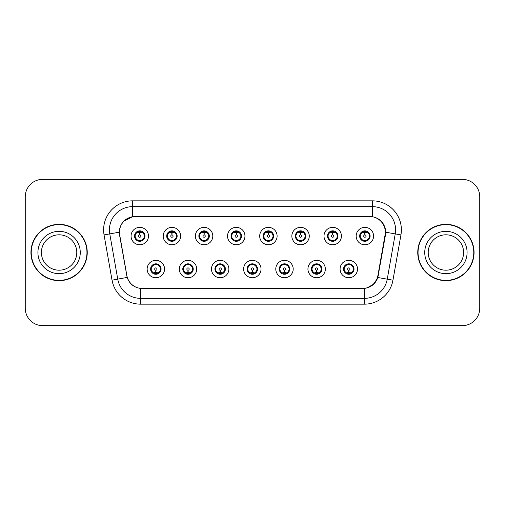 <?xml version="1.0" encoding="UTF-8"?>
<svg xmlns="http://www.w3.org/2000/svg" width="505" height="505" viewBox="0 0 505 505"><rect width="100%" height="100%" fill="white"/><g stroke="black" fill="none" stroke-linecap="round" stroke-linejoin="round"><path stroke-width="0.76" d="M196.716 269.045A8.705 8.705 0 0 1 188.011 277.75A8.705 8.705 0 0 1 179.307 269.045A8.705 8.705 0 0 1 188.011 260.334A8.705 8.705 0 0 1 196.716 269.045M182.785 269.045A5.227 5.227 0 0 0 188.011 274.265A5.227 5.227 0 0 0 193.232 269.045A5.227 5.227 0 0 0 188.011 263.818A5.227 5.227 0 0 0 182.785 269.045L184.811 272.41A4.646 4.646 0 0 1 184.811 265.674L182.835 269.045M228.872 269.045A8.705 8.705 0 0 1 220.167 277.75A8.705 8.705 0 0 1 211.462 269.045A8.705 8.705 0 0 1 220.167 260.334A8.705 8.705 0 0 1 228.872 269.045M214.947 269.045A5.227 5.227 0 0 0 220.167 274.265A5.227 5.227 0 0 0 225.394 269.045A5.227 5.227 0 0 0 220.167 263.818A5.227 5.227 0 0 0 214.947 269.045L216.973 272.41A4.646 4.646 0 0 1 216.973 265.674L214.991 269.045M261.034 269.045A8.705 8.705 0 0 1 252.323 277.75A8.705 8.705 0 0 1 243.618 269.045A8.705 8.705 0 0 1 252.323 260.334A8.705 8.705 0 0 1 261.034 269.045M247.103 269.045A5.227 5.227 0 0 0 252.323 274.265A5.227 5.227 0 0 0 257.55 269.045A5.227 5.227 0 0 0 252.323 263.818A5.227 5.227 0 0 0 247.103 269.045L249.129 272.41A4.646 4.646 0 0 1 249.129 265.674L247.147 269.045M293.19 269.045A8.705 8.705 0 0 1 284.485 277.75A8.705 8.705 0 0 1 275.774 269.045A8.705 8.705 0 0 1 284.485 260.334A8.705 8.705 0 0 1 293.19 269.045M279.259 269.045A5.227 5.227 0 0 0 284.485 274.265A5.227 5.227 0 0 0 289.706 269.045A5.227 5.227 0 0 0 284.485 263.818A5.227 5.227 0 0 0 279.259 269.045L281.285 272.41A4.646 4.646 0 0 1 281.285 265.674L279.309 269.045M325.346 269.045A8.705 8.705 0 0 1 316.641 277.75A8.705 8.705 0 0 1 307.936 269.045A8.705 8.705 0 0 1 316.641 260.334A8.705 8.705 0 0 1 325.346 269.045M311.415 269.045A5.227 5.227 0 0 0 316.641 274.265A5.227 5.227 0 0 0 321.868 269.045A5.227 5.227 0 0 0 316.641 263.818A5.227 5.227 0 0 0 311.415 269.045L313.441 272.41A4.646 4.646 0 0 1 313.441 265.674L311.465 269.045M357.502 269.045A8.705 8.705 0 0 1 348.797 277.75A8.705 8.705 0 0 1 340.092 269.045A8.705 8.705 0 0 1 348.797 260.334A8.705 8.705 0 0 1 357.502 269.045M343.577 269.045A5.227 5.227 0 0 0 348.797 274.265A5.227 5.227 0 0 0 354.024 269.045A5.227 5.227 0 0 0 348.797 263.818A5.227 5.227 0 0 0 343.577 269.045L345.603 272.41A4.646 4.646 0 0 1 345.603 265.674L343.621 269.045M164.561 269.045A8.705 8.705 0 0 1 155.856 277.75A8.705 8.705 0 0 1 147.144 269.045A8.705 8.705 0 0 1 155.856 260.334A8.705 8.705 0 0 1 164.561 269.045M150.629 269.045A5.227 5.227 0 0 0 155.856 274.265A5.227 5.227 0 0 0 161.076 269.045A5.227 5.227 0 0 0 155.856 263.818A5.227 5.227 0 0 0 150.629 269.045L152.655 272.41A4.646 4.646 0 0 1 152.655 265.674L150.679 269.045M180.639 236.075A8.705 8.705 0 0 1 171.934 244.78A8.705 8.705 0 0 1 163.222 236.075A8.705 8.705 0 0 1 171.934 227.364A8.705 8.705 0 0 1 180.639 236.075M166.707 236.075A5.227 5.227 0 0 0 171.934 241.295A5.227 5.227 0 0 0 177.154 236.075A5.227 5.227 0 0 0 171.934 230.848A5.227 5.227 0 0 0 166.707 236.075L168.733 239.439A4.646 4.646 0 0 1 168.739 232.698L166.757 236.081M212.794 236.075A8.705 8.705 0 0 1 204.089 244.78A8.705 8.705 0 0 1 195.384 236.075A8.705 8.705 0 0 1 204.089 227.364A8.705 8.705 0 0 1 212.794 236.075M198.863 236.075A5.227 5.227 0 0 0 204.089 241.295A5.227 5.227 0 0 0 209.316 236.075A5.227 5.227 0 0 0 204.089 230.848A5.227 5.227 0 0 0 198.863 236.075L200.895 239.439A4.646 4.646 0 0 1 200.902 232.698L198.913 236.081M244.957 236.075A8.705 8.705 0 0 1 236.245 244.78A8.705 8.705 0 0 1 227.54 236.075A8.705 8.705 0 0 1 236.245 227.364A8.705 8.705 0 0 1 244.957 236.075M231.025 236.075A5.227 5.227 0 0 0 236.245 241.295A5.227 5.227 0 0 0 241.472 236.075A5.227 5.227 0 0 0 236.245 230.848A5.227 5.227 0 0 0 231.025 236.075L233.051 239.439A4.646 4.646 0 0 1 233.057 232.698L231.069 236.081M277.112 236.075A8.705 8.705 0 0 1 268.407 244.78A8.705 8.705 0 0 1 259.696 236.075A8.705 8.705 0 0 1 268.407 227.364A8.705 8.705 0 0 1 277.112 236.075M263.181 236.075A5.227 5.227 0 0 0 268.407 241.295A5.227 5.227 0 0 0 273.628 236.075A5.227 5.227 0 0 0 268.407 230.848A5.227 5.227 0 0 0 263.181 236.075L265.207 239.439A4.646 4.646 0 0 1 265.213 232.698L263.231 236.081M309.268 236.075A8.705 8.705 0 0 1 300.563 244.78A8.705 8.705 0 0 1 291.852 236.075A8.705 8.705 0 0 1 300.563 227.364A8.705 8.705 0 0 1 309.268 236.075M295.337 236.075A5.227 5.227 0 0 0 300.563 241.295A5.227 5.227 0 0 0 305.784 236.075A5.227 5.227 0 0 0 300.563 230.848A5.227 5.227 0 0 0 295.337 236.075L297.363 239.439A4.646 4.646 0 0 1 297.369 232.698A4.646 4.646 0 0 0 295.917 236.075M341.424 236.075A8.705 8.705 0 0 1 332.719 244.78A8.705 8.705 0 0 1 324.014 236.075A8.705 8.705 0 0 1 332.719 227.364A8.705 8.705 0 0 1 341.424 236.075M327.492 236.075A5.227 5.227 0 0 0 332.719 241.295A5.227 5.227 0 0 0 337.946 236.075A5.227 5.227 0 0 0 332.719 230.848A5.227 5.227 0 0 0 327.492 236.075L329.525 239.439A4.646 4.646 0 0 1 329.531 232.698A4.646 4.646 0 0 0 328.073 236.075M373.586 236.075A8.705 8.705 0 0 1 364.875 244.78A8.705 8.705 0 0 1 356.17 236.075A8.705 8.705 0 0 1 364.875 227.364A8.705 8.705 0 0 1 373.586 236.075M359.655 236.075A5.227 5.227 0 0 0 364.875 241.295A5.227 5.227 0 0 0 370.102 236.075A5.227 5.227 0 0 0 364.875 230.848A5.227 5.227 0 0 0 359.655 236.075L361.681 239.439A4.646 4.646 0 0 1 361.687 232.698L359.699 236.081M148.483 236.075A8.705 8.705 0 0 1 139.778 244.78A8.705 8.705 0 0 1 131.066 236.075A8.705 8.705 0 0 1 139.778 227.364A8.705 8.705 0 0 1 148.483 236.075M134.551 236.075A5.227 5.227 0 0 0 139.778 241.295A5.227 5.227 0 0 0 144.998 236.075A5.227 5.227 0 0 0 139.778 230.848A5.227 5.227 0 0 0 134.551 236.075L136.577 239.439A4.646 4.646 0 0 1 136.584 232.698L134.601 236.081M119.698 234.907A15.674 15.674 0 0 1 135.132 216.512L369.635 216.512A15.674 15.674 0 0 1 385.069 234.907L377.904 275.541A15.674 15.674 0 0 1 362.47 288.488L142.296 288.488A15.674 15.674 0 0 1 126.862 275.541L119.698 234.907M30.938 252.5A28.154 28.154 0 0 0 59.091 280.654A28.154 28.154 0 0 0 87.245 252.5A28.154 28.154 0 0 0 59.091 224.346A28.154 28.154 0 0 0 30.938 252.5M417.755 252.5A28.154 28.154 0 0 0 445.909 280.654A28.154 28.154 0 0 0 474.062 252.5A28.154 28.154 0 0 0 445.909 224.346A28.154 28.154 0 0 0 417.755 252.5M119.458 229.863C120.96 222.598 125.354 218.21 132.632 216.683L372.368 216.683C379.634 218.198 384.027 222.591 385.542 229.863L385.479 234.907L377.835 277.51C375.543 283.823 371.055 287.459 364.383 288.418L140.617 288.418C133.958 287.471 129.476 283.835 127.165 277.51L119.521 234.907L119.458 229.863M123.965 221.013L132.758 216.664M104.055 234.901A29.025 29.025 0 0 1 132.632 200.839L372.368 200.839A29.025 29.025 0 0 1 400.945 234.901L392.966 280.18A29.025 29.025 0 0 1 364.383 304.161L140.617 304.161A29.025 29.025 0 0 1 112.034 280.18L104.055 234.901L109.768 233.891A23.217 23.217 0 0 1 132.632 206.646L372.368 206.646A23.217 23.217 0 0 1 395.232 233.891L387.247 279.17A23.217 23.217 0 0 1 364.383 298.354L140.617 298.354A23.217 23.217 0 0 1 117.753 279.17L109.768 233.891A23.217 23.217 0 0 1 109.415 229.863M372.368 200.839L372.368 216.683C379.634 218.198 384.027 222.591 385.542 229.863L385.713 232.218L400.945 234.901M142.12 288.488L140.617 288.418L140.617 304.161M364.383 304.161L364.383 288.418L362.88 288.488M377.803 277.605L373.713 284.138L366.977 287.938M378.314 275.541L378.22 276.033M112.034 280.18L127.134 277.409M126.78 276.033L126.686 275.541M109.768 233.891L119.287 232.186M479.75 196.773A17.416 17.416 0 0 0 462.334 179.363L42.666 179.363A17.416 17.416 0 0 0 25.25 196.773L25.25 308.227A17.416 17.416 0 0 0 42.666 325.637L462.334 325.637A17.416 17.416 0 0 0 479.75 308.227L479.75 196.773L479.75 308.227M25.25 196.773L25.25 308.227M462.334 179.363L42.666 179.363M42.666 325.637L462.334 325.637M139.241 232.527L139.62 232.597L139.727 234.913A1.161 1.161 180 0 0 138.616 236.1A1.161 1.161 180 0 0 139.778 237.236A1.161 1.161 180 0 0 140.933 236.1A1.161 1.161 180 0 0 139.828 234.913L139.929 232.59L140.308 232.527M142.296 232.174L139.923 232.71M139.626 232.71L137.253 232.174M139.98 231.435L140.958 231.58A4.646 4.646 0 0 1 140.996 231.593L141.236 231.056M140.674 241.22L140.428 240.67L142.972 239.439C144.885 237.198 144.878 234.951 142.972 232.704A4.646 4.646 0 0 1 142.972 239.439L144.948 236.075L142.972 232.704L140.27 231.454L140.523 230.905L140.264 231.454L140.674 230.924M137.84 231.852L139.569 231.435L139.55 231M140.428 240.67L140.523 241.245L140.428 240.67M141.015 240.55L138.414 240.513M138.875 241.22L139.285 240.689L138.553 240.557L138.313 241.087M138.875 230.924L139.121 231.473L136.577 232.704C134.671 234.945 134.671 237.192 136.577 239.439L138.553 240.557M139.121 231.473L139.026 230.905L139.121 231.473M156.386 272.593L156.007 272.523L155.906 270.2A1.161 1.161 -0 0 0 157.011 269.014A1.161 1.161 -0 0 0 155.856 267.884A1.161 1.161 -0 0 0 154.694 269.014A1.161 1.161 -0 0 0 155.805 270.2L155.704 272.523L155.319 272.593M153.331 272.94L155.704 272.41M156.001 272.41L158.374 272.94M155.654 273.678L154.669 273.533A4.646 4.646 0 0 1 154.631 273.521L154.397 274.057M156.752 274.19L156.506 273.641L159.05 272.41C160.962 270.169 160.962 267.921 159.05 265.674A4.646 4.646 0 0 1 159.043 272.416L161.032 269.032L159.05 265.674L157.074 264.563L157.314 264.027M157.787 273.262L156.058 273.685L156.077 274.114M154.953 274.19L155.363 273.659L152.655 272.41C150.749 270.162 150.749 267.915 152.655 265.674L154.631 264.563L157.213 264.601M154.953 263.894L155.199 264.443L154.631 264.563L154.397 264.027M155.199 264.443L155.104 263.875L155.199 264.443M156.752 263.894L156.342 264.424M157.074 264.563L156.348 264.424M156.348 273.659L156.601 274.215L156.342 273.659M76.785 252.5A17.694 17.694 0 0 0 59.091 234.806A17.694 17.694 0 0 0 41.397 252.5A17.694 17.694 0 0 0 59.091 270.194A17.694 17.694 0 0 0 76.785 252.5A17.694 17.694 0 0 1 59.091 270.194A17.694 17.694 0 0 1 41.397 252.5M86.955 252.5A27.863 27.863 0 0 0 59.091 224.637A27.863 27.863 0 0 0 31.228 252.5A27.863 27.863 0 0 0 59.091 280.363A27.863 27.863 0 0 0 86.955 252.5M171.397 232.527L171.782 232.597L171.883 234.913A1.161 1.161 180 0 0 170.772 236.1A1.161 1.161 180 0 0 171.934 237.236A1.161 1.161 180 0 0 173.089 236.1A1.161 1.161 180 0 0 171.984 234.913L172.085 232.59L172.464 232.527M174.459 232.174L172.079 232.71M171.782 232.71A3.365 3.365 0 0 1 171.788 232.71L169.409 232.174M172.136 231.435L173.114 231.58A4.646 4.646 0 0 1 173.152 231.593L173.392 231.056M172.83 241.22L172.584 240.67L175.128 239.439C177.04 237.198 177.04 234.951 175.128 232.704A4.646 4.646 0 0 1 175.128 239.439L177.11 236.075L175.128 232.704L172.426 231.454L172.83 230.924M169.996 231.852L171.732 231.435L171.713 231M172.584 240.67L172.678 241.245L172.584 240.67M173.171 240.55L170.576 240.513M171.031 241.22L171.441 240.689L170.715 240.557L170.475 241.087M171.031 230.924L171.277 231.473L168.733 232.704C166.827 234.945 166.827 237.192 168.733 239.439L170.715 240.557M171.277 231.473L171.182 230.905L171.277 231.473M203.553 232.527L203.938 232.597L204.039 234.913A1.161 1.161 180 0 0 202.928 236.1A1.161 1.161 180 0 0 204.089 237.236A1.161 1.161 180 0 0 205.251 236.1A1.161 1.161 180 0 0 204.14 234.913L204.241 232.59L204.626 232.527M206.614 232.174L204.235 232.71M203.944 232.71L201.564 232.174M204.291 231.435L205.276 231.58A4.646 4.646 0 0 1 205.308 231.593L205.548 231.056M204.986 241.22L204.746 240.67L207.29 239.439C209.196 237.198 209.196 234.951 207.29 232.704A4.646 4.646 0 0 1 207.29 239.439L209.266 236.075L207.29 232.704L204.588 231.454L204.841 230.905L204.582 231.454L204.986 230.924M202.151 231.852L203.887 231.435L203.868 231M204.746 240.67L204.841 241.245L204.746 240.67M205.327 240.55L202.732 240.513M203.193 241.22L203.597 240.689L203.338 241.245M203.193 230.924L203.439 231.473L200.895 232.704C198.983 234.945 198.983 237.192 200.895 239.439L203.597 240.689L203.345 241.245M203.345 230.905L203.439 231.473L203.338 230.905M235.715 232.527L236.094 232.597L236.195 234.913A1.161 1.161 180 0 0 235.09 236.1A1.161 1.161 180 0 0 236.245 237.236A1.161 1.161 180 0 0 237.407 236.1A1.161 1.161 180 0 0 236.296 234.913L236.397 232.59L236.782 232.527M238.77 232.174L236.397 232.71M236.1 232.71L233.727 232.174M236.447 231.435L237.432 231.58A4.646 4.646 0 0 1 237.47 231.593L237.703 231.056M237.148 241.22L236.902 240.67L239.446 239.439C241.352 237.198 241.352 234.951 239.446 232.704A4.646 4.646 0 0 1 239.446 239.439L241.422 236.075L239.446 232.704L236.744 231.454L236.996 230.905L236.738 231.454L237.148 230.924M234.314 231.852L236.043 231.435L236.024 231M236.902 240.67L236.996 241.245L236.902 240.67M237.489 240.55L234.888 240.513M235.349 241.22L235.759 240.689M235.349 230.924L235.595 231.473L233.051 232.704C231.139 234.945 231.139 237.192 233.051 239.439L235.753 240.689M235.753 231.454L235.5 230.905L235.759 231.454M267.871 232.527L268.25 232.597L268.357 234.913A1.161 1.161 180 0 0 267.246 236.1A1.161 1.161 180 0 0 268.407 237.236A1.161 1.161 180 0 0 269.563 236.1A1.161 1.161 180 0 0 268.458 234.913L268.559 232.59L268.938 232.527M270.926 232.174L268.553 232.71M268.256 232.71L265.882 232.174M268.609 231.435L269.588 231.58A4.646 4.646 0 0 1 269.626 231.593L269.866 231.056M269.304 241.22L269.058 240.67L271.602 239.439C273.514 237.198 273.514 234.951 271.602 232.704A4.646 4.646 0 0 1 271.602 239.439L273.584 236.075L271.602 232.704L268.9 231.454L269.152 230.905M266.47 231.852L268.199 231.435L268.18 231M269.304 230.924L268.9 231.454M268.9 240.689L269.152 241.245M269.645 240.55L267.044 240.513M267.505 241.22L267.915 240.689L267.183 240.557L266.943 241.087M267.505 230.924L267.751 231.473L265.207 232.704C263.301 234.945 263.301 237.192 265.207 239.439L267.183 240.557M267.751 231.473L267.656 230.905L267.751 231.473M188.548 272.593L188.163 272.523L188.062 270.2A1.161 1.161 -0 0 0 189.173 269.014A1.161 1.161 -0 0 0 188.011 267.884A1.161 1.161 -0 0 0 186.85 269.014A1.161 1.161 -0 0 0 187.961 270.2L187.86 272.523L187.475 272.593M185.486 272.94L187.866 272.41M188.157 272.41L190.536 272.94M187.809 273.678L186.825 273.533A4.646 4.646 0 0 1 186.793 273.521L186.553 274.057M188.908 274.19L188.662 273.641L191.206 272.41C193.118 270.169 193.118 267.921 191.206 265.674A4.646 4.646 0 0 1 191.199 272.416L193.188 269.032L191.206 265.674L189.23 264.563L189.47 264.027M189.949 273.262L188.214 273.685L188.232 274.114M187.115 274.19L187.519 273.659L184.811 272.41C182.905 270.162 182.905 267.915 184.811 265.674L186.793 264.563L189.369 264.601M187.115 263.894L187.355 264.443L186.793 264.563L186.553 264.027M187.355 264.443L187.26 263.875L187.355 264.443M188.908 263.894L188.504 264.424L188.763 263.875M189.23 264.563L188.504 264.424L188.756 263.875M188.756 274.215L188.662 273.641L188.763 274.215M220.704 272.593L220.319 272.523L220.218 270.2A1.161 1.161 -0 0 0 221.329 269.014A1.161 1.161 -0 0 0 220.167 267.884A1.161 1.161 -0 0 0 219.012 269.014A1.161 1.161 -0 0 0 220.117 270.2L220.016 272.523L219.637 272.593M217.642 272.94L220.022 272.41M220.313 272.41L222.692 272.94M219.965 273.678L218.987 273.533A4.646 4.646 0 0 1 218.949 273.521L218.709 274.057M221.07 274.19L220.824 273.641L223.368 272.41C225.274 270.169 225.274 267.921 223.368 265.674A4.646 4.646 0 0 1 223.361 272.416L225.344 269.032L223.368 265.674L221.386 264.563L221.626 264.027M222.105 273.262L220.369 273.685L220.388 274.114M219.271 274.19L219.675 273.659L219.423 274.215L219.675 273.659L216.973 272.41C215.061 270.162 215.061 267.915 216.973 265.674L218.949 264.563L218.709 264.027M219.271 263.894L219.517 264.443L218.949 264.563M219.517 264.443L219.423 263.875L219.517 264.443M218.93 264.57L221.525 264.601M221.07 263.894L220.66 264.424L221.386 264.563M220.824 273.641L220.919 274.215L220.824 273.641M252.86 272.593L252.475 272.523L252.374 270.2A1.161 1.161 -0 0 0 253.485 269.014A1.161 1.161 -0 0 0 252.323 267.884A1.161 1.161 -0 0 0 251.168 269.014A1.161 1.161 -0 0 0 252.273 270.2L252.172 272.523L251.793 272.593M249.805 272.94L252.178 272.41M252.475 272.41L254.848 272.94M252.121 273.678L251.143 273.533A4.646 4.646 0 0 1 251.105 273.521L250.865 274.057M253.226 274.19L252.98 273.641L255.524 272.41C257.43 270.169 257.43 267.921 255.524 265.674A4.646 4.646 0 0 1 255.517 272.416L257.5 269.032L255.524 265.674L253.548 264.563L253.788 264.027M254.261 273.262L252.532 273.685L252.544 274.114M251.427 274.19L251.837 273.659L249.129 272.41C247.216 270.162 247.216 267.915 249.129 265.674L251.105 264.563L250.865 264.027M251.427 263.894L251.673 264.443L251.105 264.563M251.673 264.443L251.578 263.875L251.673 264.443M251.086 264.57L253.687 264.601M253.226 263.894L252.816 264.424L253.548 264.563M252.98 273.641L253.074 274.215L252.98 273.641M463.603 252.5A17.694 17.694 0 0 0 445.909 234.806A17.694 17.694 0 0 0 428.215 252.5A17.694 17.694 0 0 0 445.909 270.194A17.694 17.694 0 0 0 463.603 252.5A17.694 17.694 0 0 1 445.909 270.194A17.694 17.694 0 0 1 428.215 252.5M473.772 252.5A27.863 27.863 0 0 0 445.909 224.637A27.863 27.863 0 0 0 418.045 252.5A27.863 27.863 0 0 0 445.909 280.363A27.863 27.863 0 0 0 473.772 252.5M300.027 232.527L300.412 232.597L300.513 234.913A1.161 1.161 180 0 0 299.402 236.1A1.161 1.161 180 0 0 300.563 237.236A1.161 1.161 180 0 0 301.719 236.1A1.161 1.161 180 0 0 300.614 234.913L300.715 232.59L301.094 232.527M303.088 232.174L300.709 232.71M300.418 232.71L298.038 232.174M300.765 231.435L301.744 231.58A4.646 4.646 0 0 1 301.782 231.593L302.022 231.056M301.46 241.22L301.214 240.67L303.757 239.439C305.67 237.198 305.67 234.951 303.757 232.704A4.646 4.646 0 0 1 303.757 239.439L305.74 236.075L303.757 232.704L301.056 231.454L301.46 230.924M298.625 231.852L300.361 231.435L300.342 231M301.214 240.67L301.308 241.245L301.214 240.67M301.801 240.55L299.206 240.513M299.661 241.22L300.071 240.689L299.345 240.557L299.105 241.087M299.661 230.924L299.907 231.473L297.363 232.704C295.457 234.945 295.457 237.192 297.363 239.439L299.345 240.557M299.907 231.473L299.812 230.905L299.907 231.473M297.363 232.704L295.387 236.081M332.183 232.527L332.568 232.597L332.669 234.913A1.161 1.161 180 0 0 331.558 236.1A1.161 1.161 180 0 0 332.719 237.236A1.161 1.161 180 0 0 333.881 236.1A1.161 1.161 180 0 0 332.77 234.913L332.871 232.59L333.256 232.527M335.244 232.174L332.864 232.71M332.574 232.71L330.194 232.174M332.921 231.435L333.906 231.58A4.646 4.646 0 0 1 333.938 231.593L334.177 231.056M333.616 241.22L333.376 240.67L335.92 239.439C337.826 237.198 337.826 234.951 335.92 232.704A4.646 4.646 0 0 1 335.92 239.439L337.895 236.075L335.92 232.704L333.218 231.454L333.47 230.905L333.212 231.454L333.616 230.924M330.781 231.852L332.517 231.435L332.498 231M333.376 240.67L333.47 241.245L333.376 240.67M333.956 240.55L331.362 240.513M331.823 241.22L332.227 240.689L331.968 241.245L332.227 240.689L331.501 240.557L331.261 241.087M331.823 230.924L332.069 231.473L329.525 232.704C327.612 234.945 327.612 237.192 329.525 239.439L331.501 240.557M332.069 231.473L331.968 230.905L332.069 231.473M329.525 232.704L327.543 236.081M364.345 232.527L364.724 232.597L364.825 234.913A1.161 1.161 180 0 0 363.72 236.1A1.161 1.161 180 0 0 364.875 237.236A1.161 1.161 180 0 0 366.037 236.1A1.161 1.161 180 0 0 364.926 234.913L365.027 232.59L365.412 232.527M367.4 232.174L365.027 232.71M364.73 232.71L362.356 232.174M365.077 231.435L366.062 231.58A4.646 4.646 0 0 1 366.1 231.593L366.333 231.056M365.778 241.22L365.532 240.67L368.076 239.439C369.982 237.198 369.982 234.951 368.076 232.704A4.646 4.646 0 0 1 368.076 239.439L370.051 236.075L368.076 232.704L365.374 231.454L365.626 230.905L365.367 231.454L365.778 230.924M362.944 231.852L364.673 231.435L364.654 231M365.532 240.67L365.626 241.245L365.532 240.67M366.119 240.55L363.518 240.513M363.979 241.22L364.389 240.689L363.657 240.557L363.417 241.087M363.979 230.924L364.225 231.473L361.681 232.704C359.768 234.945 359.768 237.192 361.681 239.439L363.657 240.557M364.225 231.473L364.13 230.905L364.225 231.473M285.016 272.593L284.637 272.523L284.536 270.2A1.161 1.161 -0 0 0 285.641 269.014A1.161 1.161 -0 0 0 284.485 267.884A1.161 1.161 -0 0 0 283.324 269.014A1.161 1.161 -0 0 0 284.435 270.2L284.334 272.523L283.949 272.593M281.96 272.94L284.334 272.41M284.631 272.41L287.004 272.94M284.283 273.678L283.299 273.533A4.646 4.646 0 0 1 283.261 273.521L283.027 274.057M285.382 263.894L285.136 264.443L287.68 265.674C289.592 267.921 289.592 270.169 287.68 272.41L289.662 269.032L287.68 265.674A4.646 4.646 0 0 1 287.673 272.416A4.646 4.646 0 0 0 289.125 269.045M286.417 273.262L284.687 273.685L284.706 274.114M283.583 274.19L283.993 273.659L281.285 272.41C279.379 270.162 279.379 267.915 281.285 265.674L283.261 264.563L283.027 264.027M283.583 263.894L283.829 264.443L283.261 264.563M283.829 264.443L283.734 263.875L283.829 264.443M283.242 264.57L285.843 264.601M285.136 264.443L285.23 263.875L285.136 264.443M285.382 274.19L285.136 273.641L287.68 272.41M285.136 273.641L285.23 274.215L285.136 273.641M317.178 272.593L316.793 272.523L316.692 270.2A1.161 1.161 -0 0 0 317.803 269.014A1.161 1.161 -0 0 0 316.641 267.884A1.161 1.161 -0 0 0 315.48 269.014A1.161 1.161 -0 0 0 316.591 270.2L316.49 272.523L316.105 272.593M314.116 272.94L316.496 272.41M316.786 272.41L319.166 272.94M316.439 273.678L315.455 273.533A4.646 4.646 0 0 1 315.423 273.521L315.183 274.057M317.538 274.19L317.291 273.641L319.835 272.41C321.748 270.169 321.748 267.921 319.835 265.674A4.646 4.646 0 0 1 319.829 272.416L321.818 269.032L319.835 265.674L317.86 264.563L318.099 264.027M318.579 273.262L316.843 273.685L316.862 274.114M315.745 274.19L316.143 273.659L315.89 274.215M315.745 263.894L315.985 264.443L313.441 265.674C311.534 267.915 311.534 270.162 313.441 272.41L316.143 273.659M316.143 264.424L315.89 263.875M315.404 264.57L317.998 264.601M317.538 263.894L317.134 264.424L317.392 263.875L317.134 264.424L317.86 264.563M317.291 273.641L317.392 274.215L317.291 273.641M349.334 272.593L348.949 272.523L348.848 270.2A1.161 1.161 -0 0 0 349.959 269.014A1.161 1.161 -0 0 0 348.797 267.884A1.161 1.161 -0 0 0 347.642 269.014A1.161 1.161 -0 0 0 348.747 270.2L348.646 272.523L348.267 272.593M346.272 272.94L348.652 272.41M348.942 272.41L351.322 272.94M348.595 273.678L347.617 273.533A4.646 4.646 0 0 1 347.579 273.521L347.339 274.057M349.7 274.19L349.454 273.641L351.998 272.41C353.904 270.169 353.904 267.921 351.998 265.674A4.646 4.646 0 0 1 351.991 272.416L353.973 269.032L351.998 265.674L350.015 264.563L350.255 264.027M350.735 273.262L348.999 273.685L349.018 274.114M347.901 274.19L348.305 273.659L348.052 274.215L348.305 273.659L345.603 272.41C343.69 270.162 343.69 267.915 345.603 265.674L347.579 264.563L350.154 264.601M347.901 263.894L348.147 264.443L347.579 264.563L347.339 264.027M348.147 264.443L348.052 263.875L348.147 264.443M349.7 263.894L349.29 264.424L350.015 264.563M349.454 273.641L349.548 274.215L349.454 273.641M377.835 277.51L392.966 280.18M132.632 200.839L132.632 216.683M135.132 236.075A4.646 4.646 0 0 1 136.584 232.698M140.996 240.557L141.236 241.087M138.553 231.593L138.313 231.056M160.495 269.045A4.646 4.646 0 0 1 159.043 272.416M157.074 273.521L157.314 274.057M80.263 252.5A21.172 21.172 0 0 0 59.091 231.328A21.172 21.172 0 0 0 37.913 252.5A21.172 21.172 0 0 0 59.091 273.672A21.172 21.172 0 0 0 80.263 252.5M167.288 236.075A4.646 4.646 0 0 1 168.739 232.698M173.152 240.557L173.392 241.087M170.715 231.593L170.475 231.056M199.443 236.075A4.646 4.646 0 0 1 200.902 232.698M205.308 240.557L205.548 241.087M202.871 231.593L202.631 231.056M202.871 240.557L202.631 241.087M231.606 236.075A4.646 4.646 0 0 1 233.057 232.698M237.47 240.557L237.703 241.087M235.027 231.593L234.787 231.056M235.027 240.557L234.787 241.087M263.761 236.075A4.646 4.646 0 0 1 265.213 232.698M269.626 240.557L269.866 241.087M267.183 231.593L266.943 231.056M192.657 269.045A4.646 4.646 0 0 1 191.199 272.416M189.23 273.521L189.47 274.057M224.813 269.045A4.646 4.646 0 0 1 223.361 272.416M221.386 273.521L221.626 274.057M256.969 269.045A4.646 4.646 0 0 1 255.517 272.416M253.548 273.521L253.788 274.057M467.087 252.5A21.172 21.172 0 0 0 445.909 231.328A21.172 21.172 0 0 0 424.737 252.5A21.172 21.172 0 0 0 445.909 273.672A21.172 21.172 0 0 0 467.087 252.5M301.782 240.557L302.022 241.087M299.345 231.593L299.105 231.056M333.938 240.557L334.177 241.087M331.501 231.593L331.261 231.056M360.235 236.075A4.646 4.646 0 0 1 361.687 232.698M366.1 240.557L366.333 241.087M363.657 231.593L363.417 231.056M285.704 273.521L285.944 274.057M285.704 264.563L285.944 264.027M321.287 269.045A4.646 4.646 0 0 1 319.829 272.416M315.423 264.563L315.183 264.027M317.86 273.521L318.099 274.057M353.443 269.045A4.646 4.646 0 0 1 351.991 272.416M350.015 273.521L350.255 274.057M269.146 230.905L268.894 231.454M268.894 240.689L269.146 241.245M315.896 274.215L316.149 273.659M316.149 264.424L315.896 263.875"/></g></svg>
